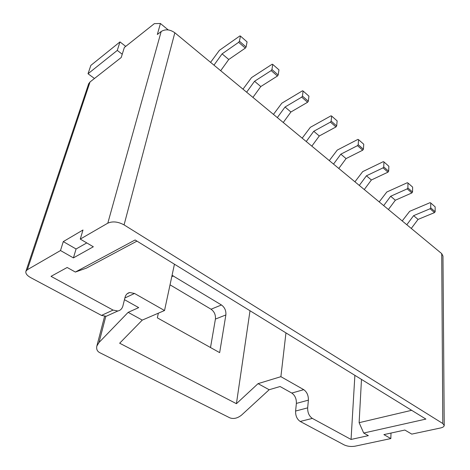 <?xml version="1.0" encoding="UTF-8"?>
<svg xmlns="http://www.w3.org/2000/svg" width="470" height="470" viewBox="0 0 470 470"><rect width="100%" height="100%" fill="white"/><g stroke="black" fill="none" stroke-linecap="round" stroke-linejoin="round"><path stroke-width="0.7" d="M391.005 433.058L390.834 438.569L383.884 434.609L404.846 430.038L411.767 434.11L440.39 428.011C442.746 427.477 444.027 426.66 444.232 425.556L442.799 423.517L124.074 224.895C118.029 221.646 112.606 221.07 107.806 223.162L161.175 31.508L157.333 34.498L160.429 23.5L154.366 23.629L124.338 47.482L121.225 57.493L90.029 81.968L88.66 83.783L25.932 271.225C25.345 273.358 26.913 275.485 30.65 277.606L101.491 315.405L113.064 310.082L117.8 310.999C120.414 310.464 122.118 308.761 122.917 305.888L125.02 297.404C125.772 294.69 127.341 293.068 129.732 292.528L134.514 293.462L124.879 297.98M390.834 438.569L354.997 446.2C351.055 446.823 347.43 446.388 344.128 444.89L300.213 421.455C297.005 419.252 295.466 415.786 295.601 411.044L307.668 407.86C307.568 412.648 309.131 416.167 312.344 418.406L351.055 439.45L368.363 435.631L363.704 433.029L359.121 422.683L411.649 410.31M296.376 403.413C296.517 398.76 294.984 395.305 291.788 393.061L303.743 389.665C306.939 391.951 308.49 395.446 308.385 400.152L296.376 403.413L295.601 411.044M303.743 389.665L280.89 376.676L258.054 383.643L269.157 389.736L280.073 386.522L291.788 393.061M124.456 299.672L138.697 307.621L128.145 312.35L142.269 320.105L164.529 310.523L134.514 293.462M109.04 314.994L106.208 316.287L101.491 315.405M107.806 223.162L80.27 239.095L82.984 229.995L63.285 241.598L60.501 250.539L27.331 269.733L25.932 271.225M161.175 31.508C165.417 28.946 169.97 29.363 174.834 32.771L441.712 253.63L442.969 256.103L444.226 425.25M170.028 284.82L211.054 309.219C214.326 311.598 215.783 314.882 215.419 319.077L210.513 347.53M105.803 316.339L99.011 342.501L96.855 346.038C96.209 349.139 97.196 351.36 99.816 352.7L229.877 417.859C233.649 419.193 237.538 418.277 241.545 415.104L269.157 389.736M136.964 241.122L86.433 268.117L75.365 272.054L135.107 239.976L425.896 419.087L363.704 433.029M60.501 250.539L73.414 257.889L93.33 246.774L80.27 239.095M75.365 272.054L67.169 267.483L51.024 276.354L113.064 310.082M99.011 342.501L128.145 312.35M258.054 383.643L236.422 403.689L119.662 343.218L142.269 320.105M158.367 313.173L157.344 317.849L219.655 352.635L225.864 314.947C226.199 310.717 224.731 307.392 221.446 304.971L172.073 275.297M250.011 310.752L236.422 403.689M285.954 332.889L280.89 376.676M174.446 264.205L164.529 310.523M361.483 379.413L359.121 422.683M308.385 400.152L307.668 407.86M354.885 375.348L351.055 439.45M63.285 241.598L76.075 248.994L86.768 242.914M76.075 248.994L73.414 257.889M160.429 23.5L168.213 29.921M125.713 46.383L119.979 41.912L117.283 50.413L122.241 54.232M117.283 50.413L88.019 73.761L90.857 65.389L119.979 41.912M88.019 73.761L94.47 78.484M402.214 220.941L409.658 211.33L430.091 202.658L430.743 202.993L430.726 207.875L430.073 208.762L413.618 215.654L406.803 224.736M430.726 207.875L435.155 211.729L435.149 206.859L430.743 202.993M435.155 211.729L434.503 212.61L430.073 208.762M434.503 212.61L418.065 219.408L413.618 215.654M418.065 219.408L411.285 228.444M379.196 201.894L386.81 192.001L407.343 182.713L407.984 183.03L407.866 187.959L407.196 188.87L390.658 196.26L383.685 205.607M407.866 187.959L412.537 192.024L412.631 187.107L407.984 183.03M412.537 192.024L411.873 192.935L407.196 188.87M411.873 192.935L395.346 200.22L390.658 196.26M395.346 200.22L388.408 209.514M354.926 181.808L362.711 171.621L383.32 161.651L383.955 161.95L383.726 166.926L383.038 167.866L366.436 175.798L359.297 185.421M383.726 166.926L388.666 171.227L388.866 166.263L383.955 161.95M388.666 171.227L387.979 172.161L383.038 167.866M387.979 172.161L371.388 179.981L366.436 175.798M371.388 179.981L364.279 189.545M329.294 160.593L337.26 150.089L357.929 139.384L358.545 139.666L358.199 144.678L357.488 145.647L340.838 154.172L333.524 164.095M358.199 144.678L363.422 149.231L363.745 144.225L358.545 139.666M363.422 149.231L362.717 150.194L357.488 145.647M362.717 150.194L346.073 158.596L340.838 154.172M346.073 158.596L338.794 168.454M302.187 138.156L310.341 127.317L331.033 115.808L331.638 116.067L331.15 121.113L330.422 122.118L313.748 131.289L306.246 141.523M331.15 121.113L336.685 125.937L337.143 120.896L331.638 116.067M336.685 125.937L335.968 126.935L330.422 122.118M335.968 126.935L319.295 135.971L313.748 131.289M319.295 135.971L311.827 146.141M273.464 114.392L281.818 103.194L302.51 90.792L303.091 91.027L302.451 96.109L301.705 97.143L285.032 107.031L277.335 117.594M302.451 96.109L308.326 101.232L308.937 96.156L303.091 91.027M308.326 101.232L307.586 102.26L301.705 97.143M307.586 102.26L290.912 112.001L285.032 107.031M290.912 112.001L283.257 122.494M242.984 89.171L251.55 77.591L272.189 64.208L272.747 64.419L271.936 69.525L271.172 70.594L254.54 81.269L246.638 92.191M271.936 69.525L278.193 74.977L278.969 69.871L272.747 64.419M278.193 74.977L277.429 76.034L271.172 70.594M277.429 76.034L260.785 86.55L254.54 81.269M260.785 86.55L252.93 97.396M210.584 62.357L219.373 50.366L239.912 35.908L240.446 36.084L239.436 41.207L238.648 42.312L222.093 53.862L213.979 65.16M239.436 41.207L246.104 47.018L247.073 41.895L240.446 36.084M246.104 47.018L245.322 48.116L238.648 42.312M245.322 48.116L228.749 59.484L222.093 53.862M228.749 59.484L220.677 70.706M90.029 81.968L27.331 269.733M442.799 423.517L441.712 253.63M174.834 32.771L124.074 224.895M312.344 418.406L300.213 421.455M225.864 314.947L215.419 319.077M221.446 304.971L211.054 309.219M173.412 275.925L171.773 276.695M104.593 316.351L96.855 346.038M127.217 293.721L129.732 292.528M106.208 316.287L117.8 310.999"/></g></svg>
